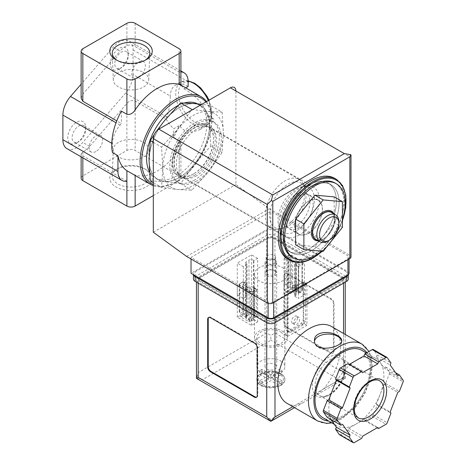 <?xml version="1.0" encoding="UTF-8"?>
<svg xmlns="http://www.w3.org/2000/svg" width="466" height="466" viewBox="0 0 466 466"><rect width="100%" height="100%" fill="white"/><g stroke="black" fill="none" stroke-linecap="round" stroke-linejoin="round"><path stroke-width="0.35" stroke-dasharray="2.33 1.75" d="M126.886 181.222L82.843 155.795L81.136 153.856L82.843 152.009A19.467 11.236 120 0 0 89.688 146.4L126.886 103.446C129.641 100.703 132.396 99.905 135.146 101.064L166.187 118.981L166.921 117.094C169.117 110.098 170.23 103.073 170.259 96.019L133.084 74.554L133.084 49.92A19.467 11.236 120 0 0 129.053 41.008A19.467 11.236 120 0 0 113.162 47.206L81.136 84.189M66.918 148.625A19.467 11.236 120 0 0 82.808 142.427L125.476 93.159A19.467 11.236 120 0 0 133.084 74.554M185.753 87.847L184.029 88.843A50.608 29.218 120 0 0 179.189 84.09L179.189 71.985L135.146 46.553C132.385 44.975 129.635 44.649 126.886 45.569A19.467 11.236 120 0 0 120.047 51.178L113.162 47.206M180.901 71.892A19.467 11.236 120 0 0 179.189 71.985L179.189 48.726M179.008 125.704L173.684 128.779L173.684 137.324A50.608 29.218 -60 0 0 179.008 125.704L184.029 130.16L191.73 132.111L199.163 129.985L204.242 125.272L206.636 118.638L211.646 121.533A50.608 29.218 -60 0 1 175.886 181.909A50.608 29.218 -60 0 1 153.314 185.684M206.555 101.588A50.608 29.218 -60 0 1 211.646 118.352L206.636 115.463L207.661 115.364L206.636 118.638M184.029 88.843C193.262 94.109 205.809 104.64 206.636 115.463M179.189 84.09C181.472 85.255 181.472 85.389 179.189 84.497M130.241 172.67L135.146 175.065L135.146 175.501M173.684 137.324L179.189 140.505L180.901 144.314L179.189 149.638A50.608 29.218 -60 0 1 135.146 175.065M342.423 219.515A42.82 24.721 -60 0 1 321.499 251.157M295.63 244.813L314.894 246.537L334.163 222.567L334.163 196.873M296.178 225.928A19.467 11.236 -60 0 1 286.444 226.895A19.467 11.236 -60 0 1 286.444 204.417A19.467 11.236 -60 0 1 305.912 193.18A19.467 11.236 -60 0 1 308.894 208.78A19.467 11.236 -60 0 1 296.178 225.928M308.568 201.295A19.467 11.236 120 0 0 295.852 218.449A19.467 11.236 120 0 0 298.834 234.043A19.467 11.236 120 0 0 308.568 233.082A19.467 11.236 120 0 0 321.284 215.927A19.467 11.236 120 0 0 318.295 200.333A19.467 11.236 120 0 0 308.568 201.295M222.113 112.125L223.371 133.037L222.113 152.499L208.232 172.059L191.835 190.169L177.954 189.54L161.556 187.466L162.809 167.999L161.556 147.093L177.954 128.983L191.835 109.423L208.232 111.502L222.113 112.125L210.859 105.631L201.772 104.349M208.232 111.502A42.82 24.721 -60 0 1 223.371 133.037A42.82 24.721 -60 0 1 208.232 172.059A42.82 24.721 -60 0 1 177.954 189.54A42.82 24.721 -60 0 1 162.809 167.999A42.82 24.721 -60 0 1 177.954 128.983A42.82 24.721 -60 0 1 208.232 111.502M296.178 231.089A25.781 14.883 -60 0 1 283.287 232.365A25.781 14.883 -60 0 1 283.287 202.594A25.781 14.883 -60 0 1 309.069 187.711A25.781 14.883 -60 0 1 313.018 208.366A25.781 14.883 -60 0 1 296.178 231.089M287.918 226.319A25.781 14.883 -60 0 1 281.417 228.69A25.781 14.883 -60 0 1 275.027 227.594A25.781 14.883 -60 0 1 275.027 197.829A25.781 14.883 -60 0 1 300.809 182.94A25.781 14.883 -60 0 1 304.95 187.926A25.781 14.883 -60 0 1 287.918 226.319M285.169 226.563A28.03 16.182 -60 0 1 278.097 229.144A28.03 16.182 -60 0 1 271.154 227.956A28.03 16.182 -60 0 1 271.154 195.586A28.03 16.182 -60 0 1 299.184 179.404A28.03 16.182 -60 0 1 303.681 184.821A28.03 16.182 -60 0 1 285.169 226.563M193.78 173.801A28.03 16.182 -60 0 1 179.765 175.193A28.03 16.182 -60 0 1 179.765 142.823A28.03 16.182 -60 0 1 207.795 126.641A28.03 16.182 -60 0 1 212.088 149.103A28.03 16.182 -60 0 1 193.78 173.801M193.093 174.202A29.003 16.747 -60 0 1 175.333 148.934A29.003 16.747 -60 0 1 210.853 128.424A29.003 16.747 -60 0 1 193.093 174.202M150.302 180.965L164.189 181.594L180.581 183.674L194.468 164.114L210.859 146.004L222.113 152.499M210.859 146.004L209.607 125.092L210.859 105.631M180.581 183.674L191.835 190.169M153.314 182.707L161.556 187.466M153.314 142.334L161.556 147.093M157.059 130.492L154.298 134.488M143.563 72.475A17.743 10.246 180 0 1 148.759 79.942A17.743 10.246 180 0 1 131.016 89.961A17.743 10.246 180 0 1 113.279 79.942A17.743 10.246 180 0 1 124.043 70.296A17.743 10.246 180 0 1 143.563 72.475M118.469 142.404A17.743 10.246 0 0 0 113.279 149.423A17.743 10.246 0 0 0 131.016 159.89A17.743 10.246 0 0 0 148.759 149.423A17.743 10.246 0 0 0 137.627 140.138A17.743 10.246 0 0 0 118.469 142.404M145.107 60.283A18.762 10.835 180 0 1 144.285 60.79A18.762 10.835 180 0 1 117.752 60.79A18.762 10.835 180 0 1 116.931 60.283M117.752 168.576L117.752 168.576A18.762 10.835 0 0 0 112.259 175.997A18.762 10.835 0 0 0 131.016 187.07A18.762 10.835 0 0 0 149.778 175.997A18.762 10.835 0 0 0 144.285 168.576A18.762 10.835 0 0 0 117.752 168.576L116.005 169.583A21.232 12.262 0 0 0 116.005 186.924A21.232 12.262 0 0 0 146.033 186.924A21.232 12.262 0 0 0 146.033 169.583A21.232 12.262 0 0 0 116.005 169.583L117.752 168.576M81.136 98.204L82.843 94.132L120.047 51.178M153.314 195.574L179.189 180.639A5.837 3.373 0 0 0 180.901 178.251A5.837 3.373 0 0 0 179.189 175.868L135.146 150.442A5.837 3.373 0 0 0 126.886 150.442L82.843 175.868A5.837 3.373 0 0 0 81.136 178.251M112.44 152.545L112.44 143.685A19.467 11.236 120 0 1 120.047 125.08L121.381 123.537L116.768 120.869M76.651 142.893A12.652 7.305 -60 0 1 67.704 137.726A12.652 7.305 -60 0 1 76.651 122.232A12.652 7.305 -60 0 1 85.598 127.399A12.652 7.305 -60 0 1 76.651 142.893L78.83 141.635A9.57 5.528 -60 0 1 74.047 142.107A9.57 5.528 -60 0 1 74.047 131.057A9.57 5.528 -60 0 1 83.618 125.529A9.57 5.528 -60 0 1 85.598 129.915A9.57 5.528 -60 0 1 78.83 141.635L76.651 142.893M119.319 68.991A12.652 7.305 -60 0 1 110.372 63.825A12.652 7.305 -60 0 1 119.319 48.33A12.652 7.305 -60 0 1 128.267 53.497A12.652 7.305 -60 0 1 119.319 68.991L121.498 67.733A9.57 5.528 -60 0 1 116.71 68.205A9.57 5.528 -60 0 1 116.71 57.155A9.57 5.528 -60 0 1 126.28 51.633A9.57 5.528 -60 0 1 128.267 56.013A9.57 5.528 -60 0 1 121.498 67.733L119.319 68.991M121.381 111.112L121.381 123.537M188.136 86.472A25.304 14.609 -120 0 0 175.484 85.22A25.304 14.609 -120 0 0 170.259 96.019M166.187 118.981A25.304 14.609 -120 0 0 173.684 128.779M211.646 121.533L211.651 122.144A49.437 28.543 -60 0 1 176.713 181.431A49.437 28.543 -60 0 1 153.314 184.565M205.879 101.972A49.437 28.543 -60 0 1 211.651 119.634L211.646 118.352M211.651 122.144A1.946 1.124 120 0 0 213.527 120.857A1.946 1.124 120 0 0 213.469 118.719A1.946 1.124 120 0 0 211.651 119.634M197.479 103.848A42.627 24.611 -60 0 1 198.027 104.145A42.627 24.611 -60 0 1 204.562 138.303A42.627 24.611 -60 0 1 176.713 175.868A42.627 24.611 -60 0 1 155.399 177.983A42.627 24.611 -60 0 1 149.47 171.692M177.989 105.555A42.627 24.611 -60 0 1 184.396 102.974M179.328 177.377A42.627 24.611 -60 0 1 158.015 179.492A42.627 24.611 -60 0 1 158.015 130.27A42.627 24.611 -60 0 1 200.642 105.66A42.627 24.611 -60 0 1 207.172 139.817A42.627 24.611 -60 0 1 179.328 177.377M209.607 125.092A42.82 24.721 -60 0 1 194.468 164.114A42.82 24.721 -60 0 1 164.189 181.594A42.82 24.721 -60 0 1 149.05 160.054A42.82 24.721 -60 0 1 164.189 121.038A42.82 24.721 -60 0 1 194.468 103.551A42.82 24.721 -60 0 1 209.607 125.092M334.932 182.963A42.82 24.721 -60 0 1 341.496 217.278A42.82 24.721 -60 0 1 313.519 255.013A42.82 24.721 -60 0 1 292.112 257.133M334.675 178.321A46.717 26.97 -60 0 1 341.834 215.752A46.717 26.97 -60 0 1 311.317 256.917A46.717 26.97 -60 0 1 287.959 259.236M311.317 250.883A39.319 22.7 -60 0 1 291.658 252.828A39.319 22.7 -60 0 1 291.658 207.428A39.319 22.7 -60 0 1 330.977 184.728A39.319 22.7 -60 0 1 337.005 216.236A39.319 22.7 -60 0 1 311.317 250.883A39.319 22.7 -60 0 1 291.658 252.828A39.319 22.7 -60 0 1 291.658 207.428A39.319 22.7 -60 0 1 330.977 184.728A39.319 22.7 -60 0 1 337.005 216.236A39.319 22.7 -60 0 1 311.317 250.883M308.568 249.293A39.319 22.7 -60 0 1 288.908 251.238A39.319 22.7 -60 0 1 288.908 205.838A39.319 22.7 -60 0 1 328.227 183.138A39.319 22.7 -60 0 1 334.25 214.645A39.319 22.7 -60 0 1 308.568 249.293A39.319 22.7 -60 0 1 288.908 251.238A39.319 22.7 -60 0 1 288.908 205.838A39.319 22.7 -60 0 1 328.227 183.138A39.319 22.7 -60 0 1 334.25 214.645A39.319 22.7 -60 0 1 308.568 249.293M342.423 227.332L334.163 222.567M323.154 251.302L314.894 246.537M318.33 240.805A16.66 9.617 120 0 0 323.154 239.215L323.154 239.215A16.66 9.617 120 0 0 334.938 218.81A16.66 9.617 120 0 0 333.906 213.836M338.846 221.956A15.57 8.988 -60 0 1 327.837 241.027M331.489 212.444A15.57 8.988 -60 0 1 333.877 224.921A15.57 8.988 -60 0 1 323.707 238.644A15.57 8.988 -60 0 1 315.919 239.413M333.056 213.346A15.885 9.169 -60 0 1 334.938 219.445A15.885 9.169 -60 0 1 323.707 238.895A15.885 9.169 -60 0 1 323.707 238.901A15.885 9.169 -60 0 1 317.486 240.316M323.707 238.901L323.154 239.215L323.707 238.895M138.588 77.601A9.57 5.528 -60 0 1 133.8 78.072A9.57 5.528 -60 0 1 133.8 67.022A9.57 5.528 -60 0 1 143.371 61.5A9.57 5.528 -60 0 1 144.839 69.166A9.57 5.528 -60 0 1 138.588 77.601M95.92 151.502A9.57 5.528 -60 0 1 91.138 151.974A9.57 5.528 -60 0 1 91.138 140.924A9.57 5.528 -60 0 1 100.708 135.396A9.57 5.528 -60 0 1 102.176 143.068A9.57 5.528 -60 0 1 95.92 151.502M298.77 293.225L300.972 291.949L292.485 287.05L290.283 288.32L298.77 293.225L298.77 262.073L296.399 264.041L298.24 265.107L301.956 262.958A1.946 1.124 0 0 0 302.527 262.166A1.946 1.124 0 0 0 301.956 261.374L291.5 255.333A1.946 1.124 0 0 0 288.745 255.333L285.029 257.477L286.905 258.56L290.283 257.174L298.77 262.073M249.223 321.831L251.424 320.556L242.937 315.657L240.736 316.927L249.223 321.831L249.223 318.167L254.832 315.523L256.679 316.589L256.679 289.101L254.832 288.04L251.424 289.409L242.937 284.505L245.337 282.553L243.468 281.476L239.751 283.619A1.946 1.124 0 0 0 239.18 284.417A1.946 1.124 0 0 0 239.751 285.209L250.207 291.25A1.946 1.124 0 0 0 252.962 291.25L256.679 289.101M274.981 270.903A5.837 3.373 180 0 1 274.981 270.909A5.837 3.373 180 0 1 274.981 275.674A5.837 3.373 180 0 1 266.727 275.674A5.837 3.373 180 0 1 266.727 270.909A5.837 3.373 180 0 1 274.981 270.903L274.241 270.478A4.788 2.761 180 0 1 275.639 272.429A4.788 2.761 180 0 1 270.851 275.196A4.788 2.761 180 0 1 266.069 272.429A4.788 2.761 180 0 1 267.467 270.478A4.788 2.761 180 0 1 274.241 270.478L274.981 270.909M349.069 273.292A3.891 2.248 0 0 0 347.927 271.701L270.851 227.204L191.025 273.292M288.058 293.236L288.058 331.536L290.19 332.369L303.267 324.819L305.399 321.523L305.399 283.223L288.058 293.236L285.856 291.966L285.856 330.266L287.988 331.099L301.065 323.55L303.197 320.253L303.197 281.953L285.856 291.966M305.399 283.223L303.197 281.953M350.747 154.677C351.242 155.056 350.945 155.76 349.855 156.797L235.895 91.004L235.895 184.548L269.202 208.768L349.855 255.333A3.891 2.248 0 0 1 350.997 256.923M194.607 179.998A35.037 20.23 -60 0 1 177.086 181.734A35.037 20.23 -60 0 1 177.086 141.28A35.037 20.23 -60 0 1 212.123 121.049A35.037 20.23 -60 0 1 217.494 149.126A35.037 20.23 -60 0 1 194.607 179.998M153.314 232.225L235.895 184.548M186.621 256.446L269.202 208.768M273.606 301.898L347.927 258.985A3.891 2.248 0 0 0 349.069 257.395A3.891 2.248 0 0 0 347.927 255.811L270.851 211.308L191.025 257.395L268.101 301.898A3.891 2.248 0 0 0 273.606 301.898L273.606 302.533M270.851 227.204L270.851 211.308M191.025 258.985L191.025 257.395M305.399 321.523L303.197 320.253M303.267 324.819L301.065 323.55M288.058 331.536L285.856 330.266M290.19 332.369L287.988 331.099M293.813 322.682A4.124 2.382 120 0 0 294.663 324.575A4.124 2.382 120 0 0 298.793 322.192A4.124 2.382 120 0 0 298.793 317.428A4.124 2.382 120 0 0 295.613 318.534A4.124 2.382 120 0 0 293.813 322.682M291.611 321.412A4.124 2.382 120 0 0 292.462 323.299A4.124 2.382 120 0 0 296.592 320.917A4.124 2.382 120 0 0 296.592 316.152A4.124 2.382 120 0 0 293.411 317.259A4.124 2.382 120 0 0 291.611 321.412M296.755 284.05A1.753 1.014 60 0 1 297.902 285.594A1.753 1.014 60 0 1 297.634 286.998A1.753 1.014 60 0 1 295.881 285.984A1.753 1.014 60 0 1 295.881 283.963A1.753 1.014 60 0 1 296.755 284.05M288.745 282.815A1.946 1.124 0 0 1 291.5 282.815L292.485 283.386L286.905 286.042L285.029 284.959L288.745 282.815L288.745 255.333M300.972 291.949L300.972 288.285L301.956 288.856L301.956 261.374M292.485 287.05L292.485 283.386M285.029 284.959L285.029 257.477M286.905 286.042L286.905 258.56M290.283 288.32L290.283 257.174M294.553 288.18A1.753 1.014 -120 0 0 295.432 288.268A1.753 1.014 -120 0 0 295.7 286.864A1.753 1.014 -120 0 0 294.553 285.32A1.753 1.014 -120 0 0 293.679 285.233A1.753 1.014 -120 0 0 293.411 286.637A1.753 1.014 -120 0 0 294.553 288.18M301.956 288.856A1.946 1.124 0 0 1 302.527 289.648A1.946 1.124 0 0 1 301.956 290.446L298.24 292.59L296.399 291.524L300.972 288.285M296.399 291.524L296.399 264.041M298.24 292.59L298.24 265.107M254.832 315.523L254.832 288.04M251.424 320.556L251.424 289.409M247.207 312.657A1.753 1.014 60 0 1 248.355 314.2A1.753 1.014 60 0 1 248.087 315.604A1.753 1.014 60 0 1 246.333 314.591A1.753 1.014 60 0 1 246.333 312.57A1.753 1.014 60 0 1 247.207 312.657M242.937 315.657L242.937 284.505M239.751 312.692A1.946 1.124 0 0 1 239.18 311.9A1.946 1.124 0 0 1 239.751 311.107L243.468 308.958L245.337 310.041L240.736 313.263L239.751 312.692L239.751 285.209M245.337 310.041L245.337 282.553M243.468 308.958L243.468 281.476M245.005 316.787A1.753 1.014 -120 0 0 245.885 316.874A1.753 1.014 -120 0 0 246.153 315.47A1.753 1.014 -120 0 0 245.005 313.927A1.753 1.014 -120 0 0 244.132 313.839A1.753 1.014 -120 0 0 243.864 315.243A1.753 1.014 -120 0 0 245.005 316.787M256.679 316.589L252.962 318.732A1.946 1.124 0 0 1 250.207 318.732L249.223 318.167M240.736 316.927L240.736 313.263M274.241 255.444A4.788 2.761 180 0 1 275.639 257.395A4.788 2.761 180 0 1 270.851 260.162A4.788 2.761 180 0 1 266.069 257.395A4.788 2.761 180 0 1 269.022 254.844A4.788 2.761 180 0 1 274.241 255.444M308.568 233.239A19.659 11.353 -60 0 1 298.735 234.212A19.659 11.353 -60 0 1 298.735 211.512A19.659 11.353 -60 0 1 318.395 200.164A19.659 11.353 -60 0 1 321.406 215.915A19.659 11.353 -60 0 1 308.568 233.239M299.207 227.839A19.659 11.353 -60 0 1 289.374 228.812A19.659 11.353 -60 0 1 289.374 206.112A19.659 11.353 -60 0 1 309.034 194.759A19.659 11.353 -60 0 1 312.051 210.516A19.659 11.353 -60 0 1 299.207 227.839M299.207 235.068A28.513 16.461 -60 0 1 284.947 236.478A28.513 16.461 -60 0 1 284.947 203.555A28.513 16.461 -60 0 1 313.467 187.087A28.513 16.461 -60 0 1 317.835 209.939A28.513 16.461 -60 0 1 299.207 235.068M196.53 175.787A28.513 16.461 -60 0 1 182.276 177.202A28.513 16.461 -60 0 1 182.276 144.274A28.513 16.461 -60 0 1 210.789 127.812A28.513 16.461 -60 0 1 215.158 150.664A28.513 16.461 -60 0 1 196.53 175.787M196.53 181.111A35.037 20.23 -60 0 1 179.014 182.847A35.037 20.23 -60 0 1 179.014 142.392A35.037 20.23 -60 0 1 214.051 122.162A35.037 20.23 -60 0 1 219.422 150.238A35.037 20.23 -60 0 1 196.53 181.111M280.765 374.052A14.015 8.091 180 0 1 284.866 379.773A14.015 8.091 180 0 1 270.851 387.863A14.015 8.091 180 0 1 256.842 379.773A14.015 8.091 180 0 1 265.492 372.293A14.015 8.091 180 0 1 280.765 374.052M281.802 374.402A14.015 8.091 0 0 0 280.765 373.732A14.015 8.091 0 0 0 279.6 373.132L279.6 372.864A14.015 8.091 0 0 0 262.108 372.864L262.108 373.132A14.015 8.091 0 0 0 260.943 373.732A14.015 8.091 0 0 0 259.906 374.402L259.906 374.14A14.015 8.091 0 0 0 256.842 379.19A14.015 8.091 0 0 0 259.906 384.24L259.906 384.502A14.015 8.091 0 0 0 260.943 385.172A14.015 8.091 0 0 0 262.108 385.772L262.108 385.51A14.015 8.091 0 0 0 279.6 385.51L279.6 385.772A14.015 8.091 0 0 0 280.765 385.172A14.015 8.091 0 0 0 281.802 384.502L281.802 384.24A14.015 8.091 0 0 0 284.866 379.19A14.015 8.091 0 0 0 281.802 374.14L279.6 373.132M279.6 372.864L270.851 378.182L262.108 372.864M259.906 374.14L268.649 379.452L259.906 384.24M262.108 385.51L270.851 380.722L279.6 385.51M281.802 384.24L273.059 379.452L281.802 374.14M280.765 361.016A14.015 8.091 180 0 1 284.866 366.736A14.015 8.091 180 0 1 270.851 374.833A14.015 8.091 180 0 1 256.842 366.736A14.015 8.091 180 0 1 265.492 359.263A14.015 8.091 180 0 1 280.765 361.016M280.765 332.095A14.015 8.091 180 0 1 284.866 337.815A14.015 8.091 180 0 1 270.851 345.906A14.015 8.091 180 0 1 256.842 337.815A14.015 8.091 180 0 1 265.492 330.342A14.015 8.091 180 0 1 280.765 332.095M287.062 403.346A44.381 25.624 120 0 0 294.966 405.42L302.335 403.137L313.746 396.549L323.538 388.924A44.381 25.624 120 0 0 331.442 326.48M343.524 277.264L274.981 237.689A5.837 3.373 0 0 0 266.727 237.689L198.184 277.264A5.837 3.373 0 0 0 196.471 279.647A5.837 3.373 0 0 0 198.184 282.029L266.727 321.604A5.837 3.373 0 0 0 274.981 321.604L343.524 282.029A5.837 3.373 0 0 0 345.236 279.647A5.837 3.373 0 0 0 343.524 277.264L343.524 372.619L274.981 333.044L270.851 335.433L266.727 333.044L266.727 237.689M334.029 351.242L334.029 303.564A3.891 2.248 -120 0 0 331.274 298.799L287.231 273.367A3.891 2.248 -120 0 0 285.285 273.175A3.891 2.248 -120 0 0 284.481 274.957L284.481 322.635A3.891 2.248 -120 0 0 287.231 327.406L331.274 352.832A3.891 2.248 -120 0 0 333.219 353.024A3.891 2.248 -120 0 0 334.029 351.242L333.475 351.562L333.475 303.884A3.891 2.248 -120 0 0 330.726 299.114L286.683 273.688A3.891 2.248 -120 0 0 284.738 273.495A3.891 2.248 -120 0 0 283.928 275.278L283.928 322.955A3.891 2.248 -120 0 0 286.683 327.72L330.726 353.152A3.891 2.248 -120 0 0 332.672 353.345A3.891 2.248 -120 0 0 333.475 351.562M372.27 416.313A1.946 1.124 120 0 0 373.458 414.827L377.192 405.204L376.406 404.08L380.221 394.248A38.928 22.473 -60 0 1 356.379 423.903L364.01 419.499L364.796 420.623L372.27 416.313L386.029 424.258M339.516 434.755A1.946 1.124 120 0 0 340.489 434.656L347.962 430.345L348.749 428.306L356.379 423.903A38.928 22.473 -60 0 1 336.918 425.831A38.928 22.473 -60 0 1 332.543 421.777A38.928 22.473 -60 0 1 332.543 389.99A38.928 22.473 -60 0 1 356.379 360.335A38.928 22.473 -60 0 1 375.846 358.406A38.928 22.473 -60 0 1 380.221 362.461A38.928 22.473 -60 0 1 380.221 394.248L384.031 384.415L385.615 383.506L389.349 373.878A1.946 1.124 120 0 0 389.349 372.287L385.615 366.975L384.031 367.89L376.406 357.038L377.192 354.999L373.458 349.686L387.223 357.632M327.144 417.262L328.728 416.348L330.883 419.417M349.331 364.406L348.749 364.738L347.962 363.614M323.538 388.924L343.524 377.384L345.236 378.375L339.394 379.773L270.851 419.342L270.851 421.316M348.207 274.701A5.837 3.373 0 0 0 348.265 274.241A5.837 3.373 0 0 0 346.553 271.859L274.981 230.542A5.837 3.373 0 0 0 266.727 230.542L195.155 271.859A5.837 3.373 0 0 0 193.442 274.241A5.837 3.373 0 0 0 193.501 274.719M348.265 279.012A5.837 3.373 0 0 0 346.553 276.629L274.981 235.307A5.837 3.373 0 0 0 266.727 235.307L195.155 276.629A5.837 3.373 0 0 0 193.442 279.012M273.606 320.171L342.149 280.602A3.891 2.248 0 0 0 343.291 279.012A3.891 2.248 0 0 0 342.149 277.421L273.606 237.852A3.891 2.248 0 0 0 268.101 237.852L199.559 277.421A3.891 2.248 0 0 0 198.417 279.012A3.891 2.248 0 0 0 199.559 280.602L268.101 320.171A3.891 2.248 0 0 0 273.606 320.171L273.606 320.806L342.149 281.237A3.891 2.248 0 0 0 343.291 279.647A3.891 2.248 0 0 0 342.149 278.056L273.606 238.487A3.891 2.248 0 0 0 268.101 238.487L199.559 278.056A3.891 2.248 0 0 0 198.417 279.647A3.891 2.248 0 0 0 199.559 281.237L268.101 320.806A3.891 2.248 0 0 0 273.606 320.806M306.913 283.94L303.611 282.029L284.342 293.155L287.644 295.065L306.913 283.94L306.913 325.256L303.611 323.352L303.611 282.029M257.64 258.35L251.588 254.855L237.27 263.121L243.328 266.616L247.044 264.472L246.491 264.152A3.116 1.8 0 0 1 245.582 262.882A3.116 1.8 0 0 1 246.491 261.607L248.972 260.179A3.116 1.8 0 0 1 253.376 260.179L253.923 260.494L257.64 258.35L257.64 290.137L253.923 287.988L253.376 288.308A3.116 1.8 0 0 1 248.972 288.308L246.491 286.875A3.116 1.8 0 0 1 245.582 285.606A3.116 1.8 0 0 1 246.491 284.336L247.044 284.015L243.328 281.872L237.27 285.367L251.588 293.632L257.64 290.137L251.588 286.642L251.588 254.855M298.38 266.616L304.438 263.121L290.12 254.855L284.068 258.35L287.784 260.494L288.332 260.179A3.116 1.8 0 0 1 292.735 260.179L295.217 261.607A3.116 1.8 0 0 1 296.126 262.882A3.116 1.8 0 0 1 295.217 264.152L294.663 264.472L298.38 266.616L298.38 298.403L304.438 294.902L304.438 263.121M282.413 267.571A16.351 9.442 180 0 1 287.202 274.241A16.351 9.442 180 0 1 270.851 283.683A16.351 9.442 180 0 1 254.506 274.241A16.351 9.442 180 0 1 264.595 265.521A16.351 9.442 180 0 1 282.413 267.571M313.752 396.554L345.236 378.375L343.524 372.619M266.727 333.044L198.184 372.619L196.471 378.375L202.314 379.773L270.851 340.197L270.851 335.433M362.024 350.426A38.928 22.473 -60 0 1 367.994 381.619A38.928 22.473 -60 0 1 342.562 415.928A38.928 22.473 -60 0 1 323.095 417.856M282.413 331.14A16.351 9.442 180 0 1 287.202 337.815A16.351 9.442 180 0 1 270.851 347.252A16.351 9.442 180 0 1 254.506 337.815A16.351 9.442 180 0 1 264.595 329.095A16.351 9.442 180 0 1 282.413 331.14M253.923 319.775L253.376 320.095A3.116 1.8 0 0 1 248.972 320.095L246.491 318.662A3.116 1.8 0 0 1 245.582 317.393A3.116 1.8 0 0 1 246.491 316.123L247.044 315.802L243.328 313.659L237.27 317.154L251.588 325.419L257.64 321.919L253.923 319.775L253.923 287.988M257.64 321.919L257.64 290.137L253.923 292.281L253.923 260.494M247.044 315.802L247.044 284.015M243.328 313.659L243.328 281.872M237.27 317.154L237.27 285.367M251.588 325.419L251.588 293.632M304.438 294.902L290.12 286.642L290.12 254.855M290.12 286.642L284.068 290.137L284.068 258.35M284.068 290.137L287.784 292.281L287.784 260.494M287.784 292.281L288.332 291.966L288.332 260.179M294.663 264.472L294.663 296.254L295.217 295.939A3.116 1.8 0 0 0 296.126 294.663A3.116 1.8 0 0 0 295.217 293.394L292.735 291.966A3.116 1.8 0 0 0 288.332 291.966M294.663 296.254L298.38 298.403M251.588 286.642L237.27 294.902L237.27 263.121M237.27 294.902L243.328 298.403L243.328 266.616M243.328 298.403L247.044 296.254L247.044 264.472M247.044 296.254L246.491 295.939L246.491 264.152M253.923 292.281L253.376 291.966A3.116 1.8 0 0 0 248.972 291.966L246.491 293.394A3.116 1.8 0 0 0 245.582 294.663A3.116 1.8 0 0 0 246.491 295.939M303.611 323.352L284.342 334.477L284.342 293.155M284.342 334.477L287.644 336.382L287.644 295.065M287.644 336.382L306.913 325.256M385.615 383.506L399.374 391.452M384.031 384.415L397.795 392.366M376.406 404.08L390.17 412.026M377.192 405.204L390.957 413.15M364.796 420.623L377.192 427.782M364.01 419.499L377.769 427.444M348.749 428.306L362.513 436.252M347.962 430.345L361.727 438.29M328.728 416.348L342.493 424.293M348.749 364.738L362.513 372.683M377.192 354.999L390.957 362.944M376.406 357.038L390.17 364.983M384.031 367.89L397.795 375.835M385.615 366.975L395.64 372.765M328.85 395.296A23.358 13.485 -60 0 1 314.55 374.949A23.358 13.485 -60 0 1 343.157 358.436A23.358 13.485 -60 0 1 328.85 395.296M256.679 397.172A3.891 2.248 -120 0 0 256.97 397.049A3.891 2.248 -120 0 0 257.78 395.267L257.78 347.589A3.891 2.248 -120 0 0 255.024 342.819L210.982 317.393A3.891 2.248 -120 0 0 209.036 317.2A3.891 2.248 -120 0 0 208.78 317.393M314.538 341.252A13.625 7.864 0 0 0 314.486 341.945A13.625 7.864 0 0 0 318.476 347.508A13.625 7.864 0 0 0 333.324 349.215A13.625 7.864 0 0 0 341.735 341.945A13.625 7.864 0 0 0 341.654 341.089M274.981 364.354A5.837 3.373 180 0 1 276.693 366.736A5.837 3.373 180 0 1 270.851 370.109A5.837 3.373 180 0 1 265.014 366.736A5.837 3.373 180 0 1 268.62 363.626A5.837 3.373 180 0 1 274.981 364.354M274.142 259.632L274.142 259.632A4.648 2.685 180 0 1 274.136 263.424A4.648 2.685 180 0 1 267.566 263.424A4.648 2.685 180 0 1 267.566 259.632A4.648 2.685 180 0 1 274.142 259.632L274.981 260.121A5.837 3.373 180 0 1 276.693 262.504A5.837 3.373 180 0 1 270.851 265.876A5.837 3.373 180 0 1 265.014 262.504A5.837 3.373 180 0 1 266.727 260.121A5.837 3.373 180 0 1 274.981 260.121L274.142 259.632M279.6 385.772L281.802 384.502M262.108 373.132L259.906 374.402M259.906 384.502L262.108 385.772M273.059 375.637L281.866 370.552L279.664 369.282L270.851 374.367L262.043 369.282L259.842 370.552L268.649 375.637L259.842 380.722L262.043 381.998L270.851 376.912L279.664 381.998L281.866 380.722L273.059 375.637L273.059 379.452M281.866 370.552L281.866 374.367M279.664 369.282L279.664 373.097M270.851 374.367L270.851 378.182M262.043 369.282L262.043 373.097M259.842 370.552L259.842 374.367M268.649 375.637L268.649 379.452M259.842 380.722L259.842 384.537M262.043 381.998L262.043 385.807M270.851 376.912L270.851 380.722M279.664 381.998L279.664 385.807M281.866 380.722L281.866 384.537M166.921 117.094L125.476 93.159M82.843 48.726L82.843 94.132M126.886 23.3L126.886 45.569M135.146 23.3L135.146 46.553M126.886 103.446L126.886 150.442M82.843 152.009L82.843 175.868M82.843 155.795L82.843 157.817M120.047 125.08L116.046 122.768M188.136 81.707L133.084 49.92M135.146 101.064L135.146 150.442M89.688 146.4L82.808 142.427M112.44 143.685L111.776 143.301M179.189 140.505L179.189 175.868M179.189 149.638L179.189 180.639M342.423 220.476A45.936 26.521 -60 0 1 331.326 241.138M328.14 245.099A45.936 26.521 -60 0 1 322.163 251.215M336.33 179.276A46.717 26.97 -60 0 1 343.489 216.707A46.717 26.97 -60 0 1 312.971 257.873A46.717 26.97 -60 0 1 289.613 260.185M188.124 81.119A25.304 14.609 -120 0 0 180.989 82.039A25.304 14.609 -120 0 0 177.109 102.316A25.304 14.609 -120 0 0 193.64 124.614A25.304 14.609 -120 0 0 206.292 125.867A25.304 14.609 -120 0 0 208.302 100.574M195.015 122.232A23.358 13.485 -120 0 0 209.321 101.885A23.358 13.485 -120 0 0 180.715 85.365A23.358 13.485 -120 0 0 195.015 122.232M349.855 156.797L349.855 255.333M347.927 259.62L347.927 258.985M347.927 271.701L347.927 255.811M268.101 303.372L268.101 301.898M291.5 282.815L291.5 255.333M301.956 290.446L301.956 262.958M239.751 311.107L239.751 283.619M250.207 318.732L250.207 291.25M252.962 318.732L252.962 291.25M263.214 373.773A12.46 7.194 180 0 1 278.493 373.773M261.012 383.862A12.46 7.194 180 0 1 261.012 375.043M278.493 385.137A12.46 7.194 180 0 1 263.214 385.137M280.695 375.043A12.46 7.194 180 0 1 280.695 383.862M361.995 344.118A44.381 25.624 -60 0 1 368.798 379.679A44.381 25.624 -60 0 1 339.807 418.788A44.381 25.624 -60 0 1 317.62 420.984M274.981 333.044L274.981 237.689M292.817 406.667L294.966 405.42M339.394 379.773L270.851 340.197M270.851 419.342L202.314 379.773M198.184 372.619L198.184 277.264M198.184 283.142L198.184 282.029M266.727 322.717L266.727 321.604M346.553 276.629L346.553 271.859M274.981 235.307L274.981 230.542M266.727 235.307L266.727 230.542M195.155 276.629L195.155 271.859M342.149 281.237L342.149 280.602M342.149 278.056L342.149 277.421M273.606 238.487L273.606 237.852M268.101 238.487L268.101 237.852M199.559 278.056L199.559 277.421M199.559 281.237L199.559 280.602M268.101 320.806L268.101 320.171M343.524 377.384L343.524 333.452M343.524 283.142L343.524 282.029M274.981 322.717L274.981 321.604M366.899 352.68A40.484 23.376 -60 0 1 367.575 385.784A40.484 23.376 -60 0 1 342.562 417.198A40.484 23.376 -60 0 1 328.658 421.066M253.376 320.095L253.376 288.308M248.972 320.095L248.972 288.308M246.491 318.662L246.491 286.875M246.491 316.123L246.491 284.336M292.735 291.966L292.735 260.179M295.217 293.394L295.217 261.607M295.217 295.939L295.217 264.152M246.491 293.394L246.491 261.607M248.972 291.966L248.972 260.179M253.376 291.966L253.376 260.179M389.349 373.878L403.113 381.823M373.458 414.827L387.223 422.773M340.489 434.656L354.253 442.601M389.349 372.287L403.113 380.239M330.231 394.504A21.413 12.361 -60 0 1 319.525 395.564A21.413 12.361 -60 0 1 319.525 370.843A21.413 12.361 -60 0 1 340.931 358.476A21.413 12.361 -60 0 1 344.217 375.637A21.413 12.361 -60 0 1 330.231 394.504M358.063 417.816A21.413 12.361 -60 0 1 358.063 393.088A21.413 12.361 -60 0 1 379.47 380.728L340.931 358.476C344.176 360.311 345.329 364.727 344.397 371.717C342.073 381.765 337.029 389.331 329.258 394.405C322.822 397.708 320.305 396.018 319.525 395.564L358.063 417.816M257.78 347.589L257.226 347.904M255.024 342.819L254.477 343.139M210.982 317.393L210.434 317.707M257.78 395.267L257.226 395.582M330.726 299.114L331.274 298.799M333.475 303.884L334.029 303.564M286.683 273.688L287.231 273.367M283.928 275.278L284.481 274.957M283.928 322.955L284.481 322.635M286.683 327.72L287.231 327.406M330.726 353.152L331.274 352.832M318.295 200.333L305.912 193.18M298.834 234.043L286.444 226.895M309.069 187.711L300.809 182.94M283.287 232.365L275.027 227.594M304.95 187.926L303.681 184.821M281.417 228.69L278.097 229.144M299.184 179.404L207.795 126.641C202.867 124.003 196.763 125.634 189.47 131.529C183.965 136.392 179.76 142.514 176.853 149.877C173.882 158.044 173.451 164.807 175.571 170.177L179.765 175.193L271.154 227.956M194.264 175.437C205.623 169.152 215.455 151.945 215.257 139.299C215.28 134.954 214.372 131.365 212.519 128.534C211.069 126.041 207.125 122.372 199.39 123.898C186.557 126.368 172.187 146.767 172.304 162.151C172.222 166.752 173.166 170.521 175.146 173.457L178.734 176.841C183.155 179.253 188.334 178.787 194.264 175.437M148.759 79.942L149.778 53.369M113.279 79.942L112.259 53.369M113.279 149.423L112.259 175.997M148.759 149.423L149.778 175.997M144.285 60.79L146.033 59.782M117.752 60.79L116.005 59.782M144.285 168.576L146.033 169.583M81.136 153.856L81.136 156.832M180.901 70.943L129.053 41.008M180.901 144.314L180.901 178.251M176.713 181.431L175.886 181.909M200.642 105.66L198.027 104.145M158.015 179.492L155.399 177.983M322.396 251.238L326.328 247.359M333.073 238.959L342.423 220.931M330.977 184.728L328.227 183.138L330.977 184.728M291.658 252.828L288.908 251.238L291.658 252.828M334.938 219.445L334.938 218.81M143.371 61.5L126.28 51.633M133.8 78.072L116.71 68.205M128.267 56.013L128.267 53.497M100.708 135.396L83.618 125.529M91.138 151.974L74.047 142.107M85.598 129.915L85.598 127.399M188.113 80.822L186.569 80.688L180.989 82.039L175.484 85.22M209.007 100.167L212.1 113.261L211.587 118.16L210.248 121.725L206.292 125.867L199.163 129.985M207.661 115.364L213.469 118.719M349.069 258.962L349.069 257.395M298.793 317.428L296.592 316.152M294.663 324.575L292.462 323.299M302.527 289.648L302.527 262.166M239.18 311.9L239.18 284.417M245.885 316.874L248.087 315.604M244.132 313.839L246.333 312.57M295.432 288.268L297.634 286.998M293.679 285.233L295.881 283.963M266.069 257.395L266.069 272.429M275.639 257.395L275.639 272.429M267.467 270.478L266.727 270.909M318.395 200.164L309.034 194.759M298.735 234.212L289.374 228.812M313.467 187.087L210.789 127.812M284.947 236.478L182.276 177.202M214.051 122.162L212.123 121.049M179.014 182.847L177.086 181.734M256.842 379.19L256.842 379.773M284.866 379.19L284.866 379.773M256.842 337.815L256.842 366.736M284.866 337.815L284.866 366.736M294.524 407.651L302.341 403.142M348.265 274.66L348.265 274.241M193.442 274.684L193.442 274.241M343.291 279.647L343.291 279.012M198.417 279.647L198.417 279.012M345.236 378.375L345.236 334.442M345.236 282.157L345.236 279.647M196.471 282.157L196.471 279.647M375.846 358.406L366.41 352.96M336.918 425.831L334.355 424.351M331.827 422.895L341.753 418.981L355.855 406.923L365.047 393.217L370.79 378.072L372.328 365.664L371.204 356.973L369.02 351.457M254.506 274.241L254.506 337.815M287.202 274.241L287.202 337.815M245.582 317.393L245.582 285.606M296.126 294.663L296.126 262.882M245.582 294.663L245.582 262.882M209.036 317.2L208.488 317.515M256.97 397.049L256.422 397.364M284.738 273.495L285.285 273.175M332.672 353.345L333.219 353.024M314.486 340.425L314.486 341.945M341.735 340.425L341.735 341.945M267.566 259.632L266.727 260.121M265.014 262.504L265.014 366.736M276.693 262.504L276.693 366.736"/><path stroke-width="0.7" d="M180.901 71.892A19.467 11.236 120 0 1 184.105 72.795A19.467 11.236 120 0 1 188.136 81.707L188.136 86.472L185.753 87.847M153.314 185.684A50.608 29.218 -60 0 1 150.582 184.414A50.608 29.218 -60 0 1 150.582 125.977A50.608 29.218 -60 0 1 201.19 96.759A50.608 29.218 -60 0 1 206.555 101.588M179.189 84.09C181.472 85.255 181.472 85.389 179.189 84.497A50.608 29.218 -60 0 0 135.146 109.924C132.851 113.459 130.096 114.916 126.886 114.287L121.381 111.112A50.608 29.218 -60 0 0 112.44 152.545L117.945 155.726A50.608 29.218 120 0 0 126.886 170.702L150.582 184.414M321.499 251.157A42.82 24.721 -60 0 1 314.894 255.805A42.82 24.721 -60 0 1 293.487 257.931A42.82 24.721 -60 0 1 293.487 208.483A42.82 24.721 -60 0 1 336.306 183.761A42.82 24.721 -60 0 1 342.423 219.515M295.63 219.125L295.63 244.813L303.884 249.584L323.154 251.302L342.423 227.332L342.423 201.638L334.163 196.873L314.894 195.155L295.63 219.125L303.884 223.89L303.884 249.584M154.298 134.488L150.302 140.592L149.05 160.054L150.302 180.965L153.314 182.707M150.302 140.592L153.314 142.334M201.772 104.349L194.468 103.551L180.581 102.928L191.835 109.423M180.581 102.928L164.189 121.038L157.059 130.492M116.931 60.283A18.762 10.835 180 0 1 112.259 53.369A18.762 10.835 180 0 1 123.647 43.169A18.762 10.835 180 0 1 144.285 45.47A18.762 10.835 180 0 1 149.778 53.369A18.762 10.835 180 0 1 145.107 60.283M146.033 42.441A21.232 12.262 180 0 1 146.033 59.782A21.232 12.262 180 0 1 116.005 59.782A21.232 12.262 180 0 1 116.005 42.441A21.232 12.262 180 0 1 146.033 42.441M126.886 23.3L82.843 48.726A5.837 3.373 0 0 0 81.136 51.114A5.837 3.373 0 0 0 82.843 53.497L126.886 78.923A5.837 3.373 0 0 0 135.146 78.923L179.189 53.497A5.837 3.373 0 0 0 180.901 51.114A5.837 3.373 0 0 0 179.189 48.726L135.146 23.3A5.837 3.373 0 0 0 126.886 23.3M81.136 156.832L81.136 178.251A5.837 3.373 0 0 0 82.843 180.639L126.886 206.065A5.837 3.373 0 0 0 135.146 206.065L153.314 195.574M116.768 120.869L82.843 101.285L81.136 98.204L81.136 51.114M81.136 84.189L70.5 96.474A19.467 11.236 120 0 0 62.887 115.079L62.887 139.713A19.467 11.236 120 0 0 66.918 148.625L121.976 180.406A19.467 11.236 120 0 0 126.886 181.222L126.886 206.065M117.945 155.726L117.945 171.5A19.467 11.236 120 0 0 121.976 180.406M126.886 170.702L126.886 181.222M153.314 184.565A49.437 28.543 -60 0 1 153.908 123.636A49.437 28.543 -60 0 1 205.879 101.972M149.47 171.692A42.627 24.611 -60 0 1 177.989 105.555M184.396 102.974A42.627 24.611 -60 0 1 197.479 103.848M293.487 257.931L292.112 257.133A42.82 24.721 -60 0 1 292.112 207.69A42.82 24.721 -60 0 1 334.932 182.963L336.306 183.761M289.613 260.185L287.959 259.236A46.717 26.97 -60 0 1 287.959 205.29A46.717 26.97 -60 0 1 334.675 178.321L336.33 179.276A46.717 26.97 -60 0 0 289.613 206.246A46.717 26.97 -60 0 0 289.613 260.185C296.318 263.808 304.234 263.045 313.362 257.914L322.396 251.238M342.423 201.638L323.154 199.92L314.894 195.155M323.154 199.92L303.884 223.89M333.906 213.836A16.66 9.617 120 0 0 323.154 212.007A16.66 9.617 120 0 0 311.632 229.418A16.66 9.617 120 0 0 318.33 240.805M327.837 241.027L329.212 240.235A13.625 7.864 -60 0 1 319.577 234.672A13.625 7.864 -60 0 1 329.212 217.983A13.625 7.864 -60 0 1 338.846 223.546A13.625 7.864 -60 0 1 329.212 240.235L327.837 241.027A15.57 8.988 -60 0 1 320.049 241.802A15.57 8.988 -60 0 1 320.049 223.82A15.57 8.988 -60 0 1 335.619 214.826A15.57 8.988 -60 0 1 338.846 221.956L338.846 223.546M320.049 241.802L315.919 239.413A15.57 8.988 -60 0 1 315.919 221.432A15.57 8.988 -60 0 1 331.489 212.444L335.619 214.826M317.486 240.316A15.885 9.169 -60 0 1 315.762 221.344A15.885 9.169 -60 0 1 333.056 213.346M191.025 258.985L191.025 273.292L268.101 317.789A3.891 2.248 0 0 0 273.606 317.789L347.927 274.882A3.891 2.248 0 0 0 349.069 273.292L349.069 258.962M272.779 194.939L344.351 153.617L350.747 154.677L349.855 156.797L272.779 201.295L271.393 200.496L272.779 194.939L158.819 129.146A7.788 4.497 120 0 0 153.314 138.682L153.314 232.225L186.621 256.446L267.274 303.011A3.891 2.248 0 0 0 272.779 303.011L349.855 258.508A3.891 2.248 0 0 0 350.997 256.923L350.997 155.073M158.819 129.146L230.39 87.824A7.788 4.497 120 0 1 235.895 91.004M350.747 154.677L351.009 155.073M271.393 200.496L267.274 204.475L267.274 303.011M331.442 326.48A44.381 25.624 120 0 0 287.062 352.098A44.381 25.624 120 0 0 287.062 403.346L317.62 420.984A44.381 25.624 -60 0 1 317.62 369.742A44.381 25.624 -60 0 1 361.995 344.118L331.442 326.48M337.745 335.747C329.916 330.33 313.898 331.53 314.486 340.425C313.653 353.49 342.551 347.665 341.735 340.425C341.66 338.788 340.331 337.227 337.745 335.747M330.883 419.417L336.353 427.2L335.567 429.238L339.3 434.551A1.946 1.124 120 0 0 339.516 434.755L353.28 442.7A1.946 1.124 120 0 0 354.253 442.601L361.727 438.29L362.513 436.252L377.769 427.444L378.561 428.569L386.029 424.258A1.946 1.124 120 0 0 387.223 422.773L390.957 413.15L390.17 412.026L397.795 392.366L399.374 391.452L403.113 381.823A1.946 1.124 120 0 0 403.113 380.239L399.374 374.92L397.795 375.835L390.17 364.983L390.957 362.944L387.223 357.632A1.946 1.124 120 0 0 387.001 357.428A1.946 1.124 120 0 0 386.029 357.527L378.561 361.837L377.769 363.876L362.513 372.683L361.727 371.559L354.253 375.87A1.946 1.124 120 0 0 353.065 377.355L349.325 386.978L350.117 388.102L342.493 407.767L340.908 408.676L337.174 418.305A1.946 1.124 120 0 0 337.174 419.895L340.908 425.208L342.493 424.293L350.117 435.145L349.325 437.184L353.065 442.496A1.946 1.124 120 0 0 353.28 442.7M361.727 371.559L347.962 363.614L340.489 367.924A1.946 1.124 120 0 0 339.3 369.41L335.567 379.033L336.353 380.157L328.728 399.822L327.144 400.731L323.41 410.36A1.946 1.124 120 0 0 323.41 411.95L327.144 417.262L340.908 425.208M373.458 349.686A1.946 1.124 120 0 0 373.243 349.483A1.946 1.124 120 0 0 372.27 349.582L364.796 353.892L364.01 355.931L349.331 364.406M294.524 407.651L270.851 421.316L196.471 378.375L198.184 377.384L266.727 416.959L270.851 421.316L274.981 416.959L292.817 406.667M257.226 347.904A3.891 2.248 -120 0 0 254.477 343.139L210.434 317.707A3.891 2.248 -120 0 0 208.488 317.515A3.891 2.248 -120 0 0 207.679 319.297L207.679 366.975A3.891 2.248 -120 0 0 210.434 371.746L254.477 397.172A3.891 2.248 -120 0 0 256.422 397.364A3.891 2.248 -120 0 0 257.226 395.582L257.226 347.904M193.501 274.719A5.837 3.373 0 0 0 195.155 276.629L266.727 317.946A5.837 3.373 0 0 0 274.981 317.946L346.553 276.629A5.837 3.373 0 0 0 348.207 274.701M193.442 274.684L193.442 279.012A5.837 3.373 0 0 0 195.155 281.394L266.727 322.717A5.837 3.373 0 0 0 274.981 322.717L346.553 281.394A5.837 3.373 0 0 0 348.265 279.012L348.265 274.66M334.355 424.351L323.095 417.856A38.928 22.473 -60 0 1 323.095 372.905A38.928 22.473 -60 0 1 362.024 350.426L366.41 352.96M377.192 427.782L378.561 428.569M335.567 429.238L349.325 437.184M336.353 427.2L350.117 435.145M327.144 400.731L340.908 408.676M328.728 399.822L342.493 407.767M336.353 380.157L350.117 388.102M335.567 379.033L349.325 386.978M364.01 355.931L377.769 363.876M364.796 353.892L378.561 361.837M395.64 372.765L399.374 374.92M208.78 317.393A3.891 2.248 -120 0 0 208.232 318.983L208.232 366.66A3.891 2.248 -120 0 0 210.982 371.425L255.024 396.857A3.891 2.248 -120 0 0 256.679 397.172M341.654 341.089A13.625 7.864 0 0 0 337.745 336.382A13.625 7.864 0 0 0 323.456 334.553A13.625 7.864 0 0 0 314.538 341.252M82.843 157.817L82.843 180.639M82.843 53.497L82.843 101.285M116.046 122.768L70.5 96.474M117.945 171.5L62.887 139.713M111.776 143.301L62.887 115.079M126.886 78.923L126.886 114.287M135.146 78.923L135.146 109.924M179.189 53.497L179.189 84.497M135.146 175.501L135.146 206.065M322.163 251.215A45.936 26.521 -60 0 1 313.519 257.558A45.936 26.521 -60 0 1 281.441 232.668A45.936 26.521 -60 0 1 323.614 178.571A45.936 26.521 -60 0 1 342.423 220.476M331.326 241.138A45.936 26.521 -60 0 1 328.14 245.099M208.302 100.574A25.304 14.609 -120 0 0 188.124 81.119M349.855 156.797L349.855 258.508M272.779 201.295L272.779 303.011M267.274 204.475L153.314 138.682M344.351 153.617L230.39 87.824M347.927 274.882L347.927 259.62M268.101 317.789L268.101 303.372M273.606 317.789L273.606 302.533M198.184 377.384L198.184 283.142M266.727 416.959L266.727 317.946M346.553 281.394L346.553 276.629M195.155 281.394L195.155 276.629M274.981 416.959L274.981 317.946M343.524 333.452L343.524 283.142M328.658 421.066A40.484 23.376 -60 0 1 321.843 373.289A40.484 23.376 -60 0 1 366.899 352.68M339.3 434.551L353.065 442.496M323.41 411.95L337.174 419.895M323.41 410.36L337.174 418.305M339.3 369.41L353.065 377.355M340.489 367.924L354.253 375.87M372.27 349.582L386.029 357.527M368.769 416.75A21.413 12.361 -60 0 1 358.063 417.816L355.127 414.222L354.294 410.727L355.436 401.139C358.855 391.364 364.231 384.642 371.553 380.967C374.897 379.621 377.536 379.54 379.47 380.728A21.413 12.361 -60 0 1 382.755 397.882A21.413 12.361 -60 0 1 368.769 416.75M370.144 419.138A23.358 13.485 -60 0 1 355.838 398.785A23.358 13.485 -60 0 1 384.444 382.271A23.358 13.485 -60 0 1 370.144 419.138M208.232 318.983L207.679 319.297M208.232 366.66L207.679 366.975M210.982 371.425L210.434 371.746M255.024 396.857L254.477 397.172M201.19 96.759L180.901 85.045L180.901 51.114M184.105 72.795L180.901 70.943M326.328 247.359L333.073 238.959M342.423 220.931L345.772 207.556L345.848 195.394L342.603 185.637L336.33 179.276M209.007 100.167L207.073 96.357L200.625 87.876L194.706 83.251L188.113 80.822M345.236 334.442L345.236 282.157M196.471 378.375L196.471 282.157M369.02 351.457L361.995 344.118M317.62 420.984L326.66 423.402L331.827 422.895M373.243 349.483L387.001 357.428"/></g></svg>
